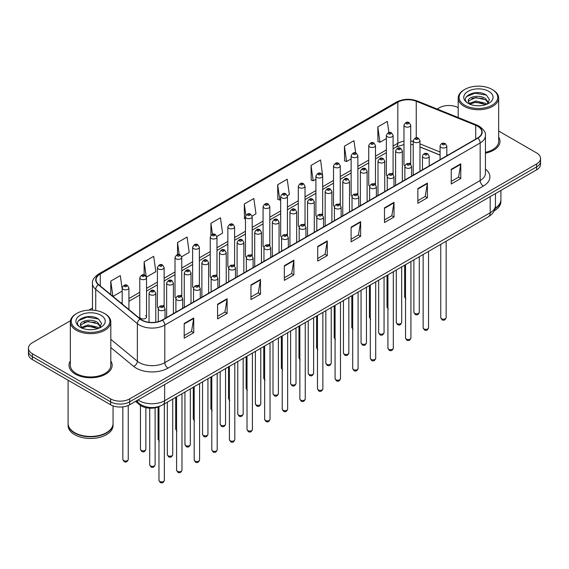 <?xml version="1.0" encoding="UTF-8"?>
<svg xmlns="http://www.w3.org/2000/svg" width="569" height="569" viewBox="0 0 569 569"><rect width="100%" height="100%" fill="white"/><g stroke="black" fill="none" stroke-linecap="round" stroke-linejoin="round"><path stroke-width="0.85" d="M392.112 173.289A3.371 1.949 0 0 1 393.094 174.576L393.101 135.386A3.371 1.949 180 0 1 391.017 137.186A3.371 1.949 180 0 1 387.34 136.759A3.371 1.949 180 0 1 386.358 135.386L386.358 174.662A3.371 1.949 0 0 0 387.304 176.02M375.49 184.747L375.49 145.55A3.371 1.949 180 0 1 373.406 147.35A3.371 1.949 180 0 1 369.729 146.93A3.371 1.949 180 0 1 368.74 145.55L368.74 184.833A3.371 1.949 0 0 0 369.694 186.184M356.884 193.624A3.371 1.949 0 0 1 357.873 194.911L357.873 155.721A3.371 1.949 180 0 1 355.796 157.521A3.371 1.949 180 0 1 352.119 157.101A3.371 1.949 180 0 1 351.13 155.721L351.13 195.003A3.371 1.949 0 0 0 352.083 196.355M339.273 203.794A3.371 1.949 0 0 1 340.262 205.082L340.262 165.892A3.371 1.949 180 0 1 338.178 167.691A3.371 1.949 180 0 1 334.508 167.265A3.371 1.949 180 0 1 333.519 165.892L333.519 205.167A3.371 1.949 0 0 0 334.465 206.526M321.663 213.958A3.371 1.949 0 0 1 322.644 215.253L322.651 176.056A3.371 1.949 180 0 1 320.567 177.855A3.371 1.949 180 0 1 316.897 177.436A3.371 1.949 180 0 1 315.909 176.056L315.909 215.338A3.371 1.949 0 0 0 316.855 216.689M305.041 225.424L305.041 186.227A3.371 1.949 180 0 1 302.957 188.026A3.371 1.949 180 0 1 299.28 187.599A3.371 1.949 180 0 1 298.298 186.227L298.298 225.502A3.371 1.949 0 0 0 299.244 226.86M286.442 234.293A3.371 1.949 0 0 1 287.423 235.587L287.43 196.397A3.371 1.949 180 0 1 285.346 198.19A3.371 1.949 180 0 1 281.669 197.77A3.371 1.949 180 0 1 280.681 196.397L280.681 235.673A3.371 1.949 0 0 0 281.634 237.024M269.813 245.758L269.813 206.561A3.371 1.949 180 0 1 267.736 208.361A3.371 1.949 180 0 1 264.059 207.941A3.371 1.949 180 0 1 263.07 206.561L263.07 245.844A3.371 1.949 0 0 0 264.023 247.195M251.214 254.635A3.371 1.949 0 0 1 252.202 255.922L252.202 216.732A3.371 1.949 180 0 1 250.118 218.532A3.371 1.949 180 0 1 246.448 218.105A3.371 1.949 180 0 1 245.459 216.732L245.459 256.007A3.371 1.949 0 0 0 246.405 257.366M234.592 266.093L234.592 226.896A3.371 1.949 180 0 1 232.508 228.695A3.371 1.949 180 0 1 228.838 228.276A3.371 1.949 180 0 1 227.849 226.896L227.849 266.178A3.371 1.949 0 0 0 228.795 267.53M215.992 274.969A3.371 1.949 0 0 1 216.974 276.257L216.981 237.067A3.371 1.949 180 0 1 214.897 238.866A3.371 1.949 180 0 1 211.22 238.447A3.371 1.949 180 0 1 210.238 237.067L210.238 276.342A3.371 1.949 0 0 0 211.184 277.7M198.382 285.14A3.371 1.949 0 0 1 199.363 286.427L199.363 247.238A3.371 1.949 180 0 1 197.287 249.037A3.371 1.949 180 0 1 193.609 248.61A3.371 1.949 180 0 1 192.621 247.238L192.621 286.513A3.371 1.949 0 0 0 193.574 287.871M180.764 295.304A3.371 1.949 0 0 1 181.753 296.598L181.753 257.401A3.371 1.949 180 0 1 179.676 259.201A3.371 1.949 180 0 1 175.999 258.781A3.371 1.949 180 0 1 175.01 257.401L175.01 296.684A3.371 1.949 0 0 0 175.963 298.035M163.154 305.475A3.371 1.949 0 0 1 164.142 306.762L164.142 267.572A3.371 1.949 180 0 1 162.058 269.372A3.371 1.949 180 0 1 158.388 268.945A3.371 1.949 180 0 1 157.4 267.572L157.4 306.847A3.371 1.949 0 0 0 158.346 308.206M146.532 317.018L146.532 277.743A3.371 1.949 180 0 1 144.448 279.535A3.371 1.949 180 0 1 140.778 279.116A3.371 1.949 180 0 1 139.789 277.743L139.789 317.018A3.371 1.949 0 0 0 140.778 318.398A3.371 1.949 0 0 0 144.448 318.818A3.371 1.949 0 0 0 146.532 317.018A3.371 1.949 0 0 0 145.543 315.639M409.723 163.118A3.371 1.949 0 0 1 410.704 164.405L410.711 125.216A3.371 1.949 180 0 1 408.627 127.015A3.371 1.949 180 0 1 404.957 126.595A3.371 1.949 180 0 1 403.969 125.216L403.969 164.498A3.371 1.949 0 0 0 404.915 165.849M440.079 155.131L419.965 146.994M375.483 184.747A3.371 1.949 0 0 0 374.502 183.453M305.034 225.416A3.371 1.949 0 0 0 304.052 224.129M269.813 245.751A3.371 1.949 0 0 0 268.824 244.464M234.584 266.093A3.371 1.949 0 0 0 233.603 264.798M160.017 406.131A13.485 7.788 180 0 1 139.775 404.9L135.514 401.387M70.343 360.952A21.579 12.461 0 0 0 68.998 365.291A21.579 12.461 0 0 0 75.314 374.096A21.579 12.461 0 0 0 98.835 376.799A21.579 12.461 0 0 0 112.157 365.291A21.579 12.461 0 0 0 110.806 360.952A21.579 12.461 0 0 1 112.157 365.291A21.579 12.461 0 0 1 98.835 376.799A21.579 12.461 0 0 1 75.314 374.096A21.579 12.461 0 0 1 68.998 365.291A21.579 12.461 0 0 1 70.343 360.952M477.626 126.226A14.389 8.307 180 0 1 481.843 132.1A14.389 8.307 180 0 1 477.626 137.975L162.265 320.048A14.389 8.307 180 0 1 140.308 318.939L98.672 284.607A14.389 8.307 180 0 1 96.069 279.841A14.389 8.307 180 0 1 100.286 273.974L397.823 102.192A14.389 8.307 180 0 1 416.245 101.261L475.705 125.294A14.389 8.307 180 0 1 477.626 126.226M477.882 126.076A14.744 8.514 0 0 0 475.912 125.123L416.451 101.09A14.744 8.514 0 0 0 397.567 102.043L100.03 273.824A14.744 8.514 0 0 0 98.38 284.728L140.01 319.053A14.744 8.514 0 0 0 162.521 320.191L477.882 138.118A14.744 8.514 0 0 0 477.882 126.076M70.456 320.738L32.397 342.716A13.485 7.788 0 0 0 28.45 348.221L28.45 354.096A13.485 7.788 0 0 0 32.397 359.601L110.606 404.751L110.606 401.814A13.485 7.788 0 0 0 129.682 401.814L536.603 166.881A13.485 7.788 0 0 0 540.55 161.376A13.485 7.788 0 0 1 536.603 166.881L129.682 401.814A13.485 7.788 0 0 1 110.606 401.814L32.397 356.663L110.606 401.814L110.606 398.876A13.485 7.788 0 0 0 129.682 398.876L536.603 163.943A13.485 7.788 0 0 0 540.55 158.438A13.485 7.788 0 0 0 536.603 152.933L498.657 131.026M28.45 351.158A13.485 7.788 0 0 0 32.397 356.663A13.485 7.788 0 0 1 28.45 351.158M184.2 323.498L184.2 338.178L193.737 332.673L193.737 317.993L184.2 323.498M184.2 335.575L191.547 331.336L193.702 318.476A3.599 2.077 -120 0 0 193.737 317.993M191.483 331.371L193.737 332.673M217.578 304.223L217.578 318.91L227.116 313.405L227.116 298.718L217.578 304.223M217.578 316.307L224.926 312.061L227.081 299.209A3.599 2.077 -120 0 0 227.116 298.718M224.862 312.097L227.116 313.405M250.957 284.955L250.957 299.635L260.495 294.13L260.495 279.45L250.957 284.955M250.957 297.032L258.305 292.793L260.46 279.934A3.599 2.077 -120 0 0 260.495 279.45M258.241 292.829L260.495 294.13M284.344 265.68L284.344 280.368L293.881 274.855L293.881 260.175L284.344 265.68M284.344 277.757L291.684 273.518L293.839 260.666A3.599 2.077 -120 0 0 293.881 260.175M291.62 273.554L293.881 274.855M451.238 169.32L451.238 184.007L460.776 178.502L460.776 163.815L451.238 169.32M451.238 181.397L458.586 177.158L460.741 164.306A3.599 2.077 -120 0 0 460.776 163.815M458.522 177.194L460.776 178.502M417.859 188.595L417.859 203.275L427.397 197.77L427.397 183.09L417.859 188.595M417.859 200.672L425.207 196.433L427.362 183.574A3.599 2.077 -120 0 0 427.397 183.09M425.143 196.469L427.397 197.77M384.48 207.863L384.48 222.55L394.018 217.045L394.018 202.358L384.48 207.863M384.48 219.947L391.828 215.701L393.983 202.849A3.599 2.077 -120 0 0 394.018 202.358M391.764 215.743L394.018 217.045M351.101 227.138L351.101 241.825L360.639 236.313L360.639 221.633L351.101 227.138M351.101 239.215L358.449 234.976L360.597 222.116A3.599 2.077 -120 0 0 360.639 221.633M358.385 235.011L360.639 236.313M317.722 246.413L317.722 261.093L327.26 255.588L327.26 240.9L317.722 246.413M317.722 258.49L325.07 254.251L327.218 241.391A3.599 2.077 -120 0 0 327.26 240.9M325.006 254.286L327.26 255.588M485.435 153.153A21.579 12.461 0 0 0 500.002 141.368A21.579 12.461 0 0 0 498.657 137.037A21.579 12.461 0 0 1 500.002 141.368A21.579 12.461 0 0 1 485.435 153.153M458.194 107.669A13.485 7.788 0 0 0 439.318 107.783L437.17 109.028M92.477 308.028L88.849 310.119M28.45 348.221A13.485 7.788 0 0 0 32.397 353.726L110.606 398.876M181.675 256.747L189.214 252.394L187.059 237.053L177.528 242.558L177.528 254.599M146.446 277.082L155.835 271.662L153.68 256.32L144.142 261.825L144.142 274.962M122.179 288.945L120.301 275.595L110.763 281.1L110.763 294.578M287.345 195.736L289.358 194.577L287.203 179.235L277.665 184.74L277.821 199.335M322.566 175.401L320.582 159.96L311.044 165.465L311.2 180.06M355.689 152.997L353.961 140.692L344.423 146.197L344.579 160.792M388.904 132.57L387.34 121.417L377.809 126.923L377.958 141.517M216.896 236.412L222.593 233.119L220.445 217.778L210.907 223.283L210.907 235.303M252.117 216.071L255.972 213.844L253.824 198.503L244.286 204.015L244.435 218.61M245.459 218.987L244.286 218.546M244.286 204.015L245.872 215.317M277.665 184.74L279.82 200.082L280.681 199.584M279.82 200.082L277.665 199.278M311.044 165.465L313.199 180.807L315.909 179.249M313.199 180.807L311.044 180.003M344.423 146.197L346.578 161.539L351.13 158.907M346.578 161.539L344.423 160.735M377.809 126.923L379.957 142.264L386.358 138.573M379.957 142.264L377.809 141.461M210.907 223.283L212.457 234.336M177.528 242.558L179.214 254.592M144.142 261.825L146.197 276.456M112.982 296.406L122.179 291.093M110.763 281.1L112.904 296.342M110.606 404.751A13.485 7.788 0 0 0 129.682 404.751L536.603 169.818A13.485 7.788 0 0 0 540.55 164.313L540.55 158.438M464.752 105.208A19.332 11.16 0 0 0 492.093 105.208A19.332 11.16 0 0 0 492.093 89.425L492.726 89.795A20.228 11.679 0 0 1 498.657 98.053A20.228 11.679 0 0 1 486.168 108.843A20.228 11.679 0 0 1 464.119 106.311A20.228 11.679 0 0 1 458.194 98.053A20.228 11.679 0 0 1 464.119 89.795L464.752 89.425A19.332 11.16 0 0 0 464.752 105.208M485.435 152.321A20.228 11.679 0 0 0 498.657 141.368L498.657 98.053M495.115 208.247A22.483 12.98 0 0 0 500.905 199.555L500.905 190.43M495.002 208.681A22.483 12.98 0 0 0 500.905 199.918A22.483 12.98 0 0 0 500.898 199.733M494.176 210.829A22.483 12.98 0 0 0 500.905 201.568L500.905 199.918M475.969 105.663L479.397 105.763M469.247 103.508L475.791 101.012L485.606 103.309L486.801 104.262M469.852 104.141L475.791 102.178L485.826 104.625M468.259 101.047L469.937 104.219M468.28 101.36C467.185 96.837 479.589 94.148 485.606 98.65L488.529 102.683M468.323 101.645L468.607 100.891L475.791 97.519L485.606 99.817L488.302 102.982M487.142 104.12L489.44 99.611L486.538 95.236C476.253 87.839 457.974 97.584 468.529 103.558L469.048 103.878M488.785 91.332A14.659 8.464 0 0 0 468.059 91.332A14.659 8.464 0 0 0 468.059 103.302A14.659 8.464 0 0 0 488.785 103.302A14.659 8.464 0 0 0 488.785 91.332M470.165 104.518L468.301 101.531M492.726 89.795L492.093 89.425A19.332 11.16 0 0 0 464.752 89.425M466.381 96.702L474.994 93.174L486.339 95.101M471.765 98.423L474.994 97.832L483.095 98.529M471.765 103.081L474.994 102.498L483.095 103.188M76.907 329.131A19.332 11.16 0 0 0 104.248 329.131A19.332 11.16 0 0 0 104.248 313.348L104.881 313.711A20.228 11.679 0 0 1 110.806 321.976A20.228 11.679 0 0 1 98.316 332.765A20.228 11.679 0 0 1 76.274 330.233A20.228 11.679 0 0 1 70.343 321.976A20.228 11.679 0 0 1 76.274 313.711L76.907 313.348A19.332 11.16 0 0 0 76.907 329.131M70.343 321.976L70.343 365.291A20.228 11.679 0 0 0 76.274 373.549A20.228 11.679 0 0 0 98.316 376.081A20.228 11.679 0 0 0 110.806 365.291L110.806 321.976M106.396 432.696A22.255 12.845 0 0 1 106.311 432.739A22.255 12.845 0 0 1 74.838 432.739L74.681 432.653A22.483 12.98 0 0 0 106.474 432.653A22.483 12.98 0 0 0 113.053 423.471L113.053 405.868M68.102 423.656A22.483 12.98 0 0 0 68.095 423.841A22.483 12.98 0 0 0 74.681 433.016A22.483 12.98 0 0 0 99.177 435.833A22.483 12.98 0 0 0 113.053 423.841A22.483 12.98 0 0 0 113.053 423.656M68.095 423.841L68.095 425.491A22.483 12.98 0 0 0 74.681 434.666A22.483 12.98 0 0 0 99.177 437.483A22.483 12.98 0 0 0 113.053 425.491L113.053 423.841M88.124 329.586L91.545 329.686M81.403 327.431L87.946 324.935L97.761 327.232L98.956 328.185M82 328.057L87.946 326.101L97.982 328.548M80.414 324.97L82.092 328.142M80.435 325.283C79.34 320.76 91.744 318.071 97.761 322.566L100.685 326.599M80.478 325.568L80.762 324.814L87.946 321.435L97.761 323.733L100.45 326.905M99.298 328.043L101.595 323.533L98.693 319.152C88.408 311.762 70.129 321.506 80.684 327.474L81.203 327.801M100.941 315.254A14.659 8.464 0 0 0 80.215 315.254A14.659 8.464 0 0 0 80.215 327.225A14.659 8.464 0 0 0 100.941 327.225A14.659 8.464 0 0 0 100.941 315.254M82.32 328.441L80.457 325.454M68.095 380.213L68.095 423.471A22.483 12.98 0 0 0 74.681 432.653L74.838 432.739M104.881 313.711L104.248 313.348A19.332 11.16 0 0 0 76.907 313.348M78.536 320.624L87.149 317.089L98.494 319.024M83.913 322.339L87.149 321.755L95.243 322.452M83.913 327.004L87.149 326.414L95.243 327.111M139.775 403.997L139.775 404.9M485.435 169.1A22.483 12.98 180 0 1 483.351 186.063L167.99 368.136A4.495 2.596 60 0 1 164.811 362.631L480.172 180.558A17.98 10.384 0 0 0 485.435 173.211L485.435 135.621A17.98 10.384 180 0 1 480.172 142.968A4.495 2.596 -120 0 0 477.882 138.118M167.99 368.136A22.483 12.98 180 0 1 136.197 368.136A22.483 12.98 180 0 1 133.679 366.4L110.806 347.545M140.01 319.053A4.495 3.009 129.5 0 0 137.364 323.654L137.364 361.244A17.98 10.384 0 0 0 139.377 362.631A17.98 10.384 0 0 0 164.811 362.631L164.811 325.041A17.98 10.384 180 0 1 137.364 323.654L95.727 289.322A17.98 10.384 180 0 1 92.477 283.369L92.477 310.133M485.435 135.621C486.04 132.812 483.97 129.682 479.24 126.226L476.879 125.073A4.495 2.105 112 0 0 475.912 125.123M476.879 125.073L417.418 101.04C409.972 98.401 402.902 98.786 396.209 102.185A4.495 2.596 60 0 1 397.567 102.043M100.03 273.824A4.495 2.596 -120 0 0 98.672 273.966C94.006 277.323 91.936 280.453 92.477 283.369M98.38 284.728A4.495 3.009 129.5 0 0 95.727 289.322L95.727 310.482M417.418 101.04A4.495 2.105 112 0 0 416.451 101.09M162.521 320.191A4.495 2.596 60 0 1 164.811 325.041L480.172 142.968L480.172 180.558A4.495 2.596 60 0 0 483.351 186.063M129.682 398.876L129.682 404.751M536.603 163.943L536.603 169.818M32.397 353.726L32.397 359.601M110.806 339.352L137.364 361.244A4.495 3.009 -50.5 0 1 133.679 366.4M100.286 273.974L100.286 285.937M475.705 125.294L475.705 139.085M416.245 101.261L416.245 137.84M447.867 155.152L446.821 154.732M440.079 152.008L419.965 143.872M413.215 141.439A14.389 8.307 0 0 0 410.711 141.02M403.969 141.204A14.389 8.307 0 0 0 397.823 143.303L393.101 146.027M397.823 102.192L397.823 143.303A8.094 4.673 60 0 1 396.145 147.008L393.101 148.765M386.358 149.924L375.49 156.198M368.74 160.088L357.873 166.368M351.13 170.259L340.262 176.532M333.519 180.43L322.651 186.703M315.909 190.594L305.041 196.874M298.298 200.765L287.43 207.038M280.681 210.935L269.813 217.209M263.07 221.099L252.202 227.372M245.459 231.27L234.592 237.543M227.849 241.434L216.981 247.714M210.238 251.605L199.363 257.878M192.621 261.776L181.753 268.049M175.01 271.939L164.142 278.22M157.4 282.11L146.532 288.383M139.789 292.281L128.921 298.554M122.179 302.445L121.076 303.078M317.722 246.875L327.218 241.391M351.101 227.6L360.597 222.116M384.48 208.332L393.983 202.849M417.859 189.057L427.362 183.574M451.238 169.79L460.741 164.306M284.344 266.15L293.839 260.666M250.957 285.418L260.46 279.934M217.578 304.692L227.081 299.209M184.2 323.96L193.702 318.476M138.011 399.943A17.98 10.384 0 0 0 139.22 400.711A17.98 10.384 0 0 0 164.647 400.711L490.186 212.77A17.98 10.384 0 0 0 495.45 205.423C495.585 209.89 493.209 213.709 488.323 216.881L162.784 404.829A8.99 5.192 60 0 0 164.647 400.711L164.647 384.559M490.186 196.618L490.186 212.77A8.99 5.192 60 0 1 488.323 216.881M137.278 400.363A8.99 6.017 129.5 0 0 138.85 403.286L136.119 401.038M446.153 317.644C445.264 320.07 443.884 320.781 442.013 319.778L440.755 317.644A2.696 1.558 0 0 0 441.544 318.747A2.696 1.558 0 0 0 444.489 319.081A2.696 1.558 0 0 0 446.153 317.644L446.153 241.235M441.067 147.442A3.371 1.949 180 0 1 440.079 146.069C440.939 143.303 442.703 142.499 445.371 143.658L446.821 146.069A3.371 1.949 180 0 1 444.745 147.869A3.371 1.949 180 0 1 441.067 147.442M444.247 143.772A1.124 0.647 0 0 0 442.661 143.772A1.124 0.647 0 0 0 442.661 144.69A1.124 0.647 0 0 0 444.247 144.69A1.124 0.647 0 0 0 444.247 143.772M414.68 313.405A2.696 1.558 0 0 0 417.625 313.739A2.696 1.558 0 0 0 419.289 312.303C418.4 314.728 417.02 315.439 415.15 314.437L413.891 312.303A2.696 1.558 0 0 0 414.68 313.405M419.965 171.269L419.965 140.728A3.371 1.949 180 0 1 417.881 142.527A3.371 1.949 180 0 1 414.204 142.101A3.371 1.949 180 0 1 413.215 140.728L413.215 175.16M415.797 139.348A1.124 0.647 0 0 0 417.383 139.348A1.124 0.647 0 0 0 417.383 138.431A1.124 0.647 0 0 0 415.797 138.431A1.124 0.647 0 0 0 415.797 139.348M405.896 298.924L404.644 296.79A2.696 1.558 0 0 0 405.434 297.893A2.696 1.558 0 0 0 405.533 297.95M406.543 123.843A1.124 0.647 0 0 0 408.137 123.843A1.124 0.647 0 0 0 408.137 122.925A1.124 0.647 0 0 0 406.543 122.925A1.124 0.647 0 0 0 406.543 123.843M428.535 327.815C427.653 330.24 426.273 330.952 424.396 329.942L423.144 327.815A2.696 1.558 0 0 0 423.933 328.91A2.696 1.558 0 0 0 426.871 329.252A2.696 1.558 0 0 0 428.535 327.815L428.535 251.398M423.457 157.613A3.371 1.949 180 0 1 422.468 156.233C423.329 153.466 425.093 152.67 427.76 153.829L429.211 156.233A3.371 1.949 180 0 1 427.134 158.033A3.371 1.949 180 0 1 423.457 157.613M426.636 153.943A1.124 0.647 0 0 0 425.043 153.943A1.124 0.647 0 0 0 425.043 154.86A1.124 0.647 0 0 0 426.636 154.86A1.124 0.647 0 0 0 426.636 153.943M410.925 337.979C410.036 340.404 408.656 341.116 406.785 340.113L405.533 337.979A2.696 1.558 0 0 0 406.323 339.081A2.696 1.558 0 0 0 409.26 339.423A2.696 1.558 0 0 0 410.925 337.979L410.925 261.569M405.846 167.777A3.371 1.949 180 0 1 404.858 166.404C405.718 163.637 407.482 162.834 410.149 164L411.6 166.404A3.371 1.949 180 0 1 409.516 168.204A3.371 1.949 180 0 1 405.846 167.777M409.026 164.107A1.124 0.647 0 0 0 407.432 164.107A1.124 0.647 0 0 0 407.432 165.024A1.124 0.647 0 0 0 409.026 165.024A1.124 0.647 0 0 0 409.026 164.107M393.314 348.15C392.425 350.575 391.045 351.286 389.175 350.276L387.923 348.15A2.696 1.558 0 0 0 388.712 349.252A2.696 1.558 0 0 0 391.65 349.586A2.696 1.558 0 0 0 393.314 348.15L393.314 271.733M388.236 177.948A3.371 1.949 180 0 1 387.247 176.575C388.108 173.808 389.872 173.004 392.539 174.164L393.99 176.575A3.371 1.949 180 0 1 391.906 178.367A3.371 1.949 180 0 1 388.236 177.948M391.415 174.278A1.124 0.647 0 0 0 389.822 174.278A1.124 0.647 0 0 0 389.822 175.195A1.124 0.647 0 0 0 391.415 175.195A1.124 0.647 0 0 0 391.415 174.278M375.704 358.314C374.815 360.746 373.435 361.45 371.564 360.447L370.305 358.314A2.696 1.558 0 0 0 371.095 359.416A2.696 1.558 0 0 0 374.039 359.757A2.696 1.558 0 0 0 375.704 358.314L375.704 281.904M370.618 188.119A3.371 1.949 180 0 1 369.637 186.739C370.497 183.972 372.261 183.168 374.921 184.335L376.379 186.739A3.371 1.949 180 0 1 374.295 188.538A3.371 1.949 180 0 1 370.618 188.119M373.797 184.448A1.124 0.647 0 0 0 372.211 184.448A1.124 0.647 0 0 0 372.211 185.366A1.124 0.647 0 0 0 373.797 185.366A1.124 0.647 0 0 0 373.797 184.448M397.07 323.576A2.696 1.558 0 0 0 400.007 323.91A2.696 1.558 0 0 0 401.678 322.474C400.789 324.899 399.41 325.61 397.539 324.6L396.28 322.474A2.696 1.558 0 0 0 397.07 323.576M402.347 181.433L402.347 150.892A3.371 1.949 180 0 1 400.27 152.691A3.371 1.949 180 0 1 396.593 152.272A3.371 1.949 180 0 1 395.604 150.892L395.604 185.33M398.186 149.519A1.124 0.647 0 0 0 399.772 149.519A1.124 0.647 0 0 0 399.772 148.601A1.124 0.647 0 0 0 398.186 148.601A1.124 0.647 0 0 0 398.186 149.519M379.459 333.74A2.696 1.558 0 0 0 382.396 334.081A2.696 1.558 0 0 0 384.061 332.637C383.172 335.063 381.799 335.774 379.921 334.771L378.67 332.637A2.696 1.558 0 0 0 379.459 333.74M384.736 191.604L384.736 161.063A3.371 1.949 180 0 1 382.66 162.862A3.371 1.949 180 0 1 378.982 162.442A3.371 1.949 180 0 1 377.994 161.063L377.994 195.494M380.569 159.683A1.124 0.647 0 0 0 382.162 159.683A1.124 0.647 0 0 0 382.162 158.765A1.124 0.647 0 0 0 380.569 158.765A1.124 0.647 0 0 0 380.569 159.683M361.848 343.911A2.696 1.558 0 0 0 364.786 344.245A2.696 1.558 0 0 0 366.45 342.808C365.561 345.234 364.181 345.945 362.311 344.935L361.059 342.808A2.696 1.558 0 0 0 361.848 343.911M367.126 201.767L367.126 171.233A3.371 1.949 180 0 1 365.042 173.026A3.371 1.949 180 0 1 361.372 172.606A3.371 1.949 180 0 1 360.383 171.233L360.383 205.665M362.958 169.854A1.124 0.647 0 0 0 364.551 169.854A1.124 0.647 0 0 0 364.551 168.936A1.124 0.647 0 0 0 362.958 168.936A1.124 0.647 0 0 0 362.958 169.854M358.093 368.484C357.204 370.91 355.824 371.621 353.954 370.618L352.695 368.484A2.696 1.558 0 0 0 353.484 369.587A2.696 1.558 0 0 0 356.429 369.921A2.696 1.558 0 0 0 358.093 368.484L358.093 292.075M353.008 198.282A3.371 1.949 180 0 1 352.019 196.91C352.88 194.143 354.643 193.339 357.311 194.506L358.762 196.91A3.371 1.949 180 0 1 356.685 198.709A3.371 1.949 180 0 1 353.008 198.282M356.187 194.612A1.124 0.647 0 0 0 354.601 194.612A1.124 0.647 0 0 0 354.601 195.53A1.124 0.647 0 0 0 356.187 195.53A1.124 0.647 0 0 0 356.187 194.612M340.475 378.655C339.593 381.081 338.214 381.792 336.336 380.782L335.084 378.655A2.696 1.558 0 0 0 335.874 379.758A2.696 1.558 0 0 0 338.811 380.092A2.696 1.558 0 0 0 340.475 378.655L340.475 302.239M335.397 208.453A3.371 1.949 180 0 1 334.408 207.073C335.269 204.307 337.033 203.51 339.7 204.669L341.151 207.073A3.371 1.949 180 0 1 339.074 208.873A3.371 1.949 180 0 1 335.397 208.453M338.576 204.783A1.124 0.647 0 0 0 336.983 204.783A1.124 0.647 0 0 0 336.983 205.701A1.124 0.647 0 0 0 338.576 205.701A1.124 0.647 0 0 0 338.576 204.783M322.865 388.819C321.976 391.244 320.596 391.956 318.725 390.953L317.474 388.819A2.696 1.558 0 0 0 318.263 389.921A2.696 1.558 0 0 0 321.201 390.263A2.696 1.558 0 0 0 322.865 388.819L322.865 312.409M317.787 218.624A3.371 1.949 180 0 1 316.798 217.244C317.658 214.477 319.422 213.674 322.09 214.84L323.541 217.244A3.371 1.949 180 0 1 321.457 219.044A3.371 1.949 180 0 1 317.787 218.624M320.966 214.947A1.124 0.647 0 0 0 319.373 214.947A1.124 0.647 0 0 0 319.373 215.871A1.124 0.647 0 0 0 320.966 215.871A1.124 0.647 0 0 0 320.966 214.947M344.238 354.074A2.696 1.558 0 0 0 347.175 354.416A2.696 1.558 0 0 0 348.84 352.979C347.951 355.405 346.571 356.116 344.7 355.106L343.441 352.979A2.696 1.558 0 0 0 344.238 354.074M349.515 211.938L349.515 181.397A3.371 1.949 180 0 1 347.431 183.197A3.371 1.949 180 0 1 343.754 182.777A3.371 1.949 180 0 1 342.773 181.397L342.773 215.836M345.347 180.024A1.124 0.647 0 0 0 346.934 180.024A1.124 0.647 0 0 0 346.934 179.107A1.124 0.647 0 0 0 345.347 179.107A1.124 0.647 0 0 0 345.347 180.024M326.62 364.245A2.696 1.558 0 0 0 329.565 364.58A2.696 1.558 0 0 0 331.229 363.143C330.34 365.568 328.96 366.28 327.09 365.277L325.831 363.143A2.696 1.558 0 0 0 326.62 364.245M331.905 222.109L331.905 191.568A3.371 1.949 180 0 1 329.821 193.368A3.371 1.949 180 0 1 326.144 192.941A3.371 1.949 180 0 1 325.155 191.568L325.155 226M327.737 190.188A1.124 0.647 0 0 0 329.323 190.188A1.124 0.647 0 0 0 329.323 189.271A1.124 0.647 0 0 0 327.737 189.271A1.124 0.647 0 0 0 327.737 190.188M309.01 374.416A2.696 1.558 0 0 0 311.947 374.751A2.696 1.558 0 0 0 313.619 373.314C312.73 375.739 311.35 376.45 309.479 375.44L308.22 373.314A2.696 1.558 0 0 0 309.01 374.416M314.287 232.273L314.287 201.732A3.371 1.949 180 0 1 312.21 203.531A3.371 1.949 180 0 1 308.533 203.112A3.371 1.949 180 0 1 307.545 201.732L307.545 236.171M310.126 200.359A1.124 0.647 0 0 0 311.712 200.359A1.124 0.647 0 0 0 311.712 199.442A1.124 0.647 0 0 0 310.126 199.442A1.124 0.647 0 0 0 310.126 200.359M305.254 398.99C304.365 401.415 302.985 402.127 301.115 401.124L299.863 398.99A2.696 1.558 0 0 0 300.652 400.092A2.696 1.558 0 0 0 303.59 400.427A2.696 1.558 0 0 0 305.254 398.99L305.254 322.58M300.176 228.788A3.371 1.949 180 0 1 299.187 227.415C300.048 224.648 301.812 223.845 304.479 225.004L305.93 227.415A3.371 1.949 180 0 1 303.846 229.215A3.371 1.949 180 0 1 300.176 228.788M303.355 225.118A1.124 0.647 0 0 0 301.762 225.118A1.124 0.647 0 0 0 301.762 226.035A1.124 0.647 0 0 0 303.355 226.035A1.124 0.647 0 0 0 303.355 225.118M287.644 409.161C286.755 411.586 285.375 412.297 283.504 411.287L282.245 409.161A2.696 1.558 0 0 0 283.035 410.256A2.696 1.558 0 0 0 285.979 410.598A2.696 1.558 0 0 0 287.644 409.161L287.644 332.744M282.558 238.959A3.371 1.949 180 0 1 281.57 237.579C282.437 234.812 284.201 234.015 286.861 235.175L288.319 237.579A3.371 1.949 180 0 1 286.235 239.378A3.371 1.949 180 0 1 282.558 238.959M285.738 235.289A1.124 0.647 0 0 0 284.151 235.289A1.124 0.647 0 0 0 284.151 236.206A1.124 0.647 0 0 0 285.738 236.206A1.124 0.647 0 0 0 285.738 235.289M270.033 419.325C269.144 421.75 267.764 422.461 265.894 421.458L264.635 419.325A2.696 1.558 0 0 0 265.424 420.427A2.696 1.558 0 0 0 268.369 420.768A2.696 1.558 0 0 0 270.033 419.325L270.033 342.915M264.948 249.122A3.371 1.949 180 0 1 263.959 247.75C264.82 244.983 266.584 244.179 269.251 245.346L270.702 247.75A3.371 1.949 180 0 1 268.625 249.549A3.371 1.949 180 0 1 264.948 249.122M268.127 245.452A1.124 0.647 0 0 0 266.541 245.452A1.124 0.647 0 0 0 266.541 246.37A1.124 0.647 0 0 0 268.127 246.37A1.124 0.647 0 0 0 268.127 245.452M252.416 429.495C251.534 431.921 250.154 432.632 248.276 431.622L247.024 429.495A2.696 1.558 0 0 0 247.814 430.598A2.696 1.558 0 0 0 250.751 430.932A2.696 1.558 0 0 0 252.416 429.495L252.416 353.079M247.337 259.293A3.371 1.949 180 0 1 246.349 257.921C247.209 255.154 248.973 254.35 251.64 255.509L253.091 257.921A3.371 1.949 180 0 1 251.014 259.713A3.371 1.949 180 0 1 247.337 259.293M250.516 255.623A1.124 0.647 0 0 0 248.923 255.623A1.124 0.647 0 0 0 248.923 256.541A1.124 0.647 0 0 0 250.516 256.541A1.124 0.647 0 0 0 250.516 255.623M234.805 439.659C233.916 442.092 232.536 442.796 230.665 441.793L229.414 439.659A2.696 1.558 0 0 0 230.203 440.762A2.696 1.558 0 0 0 233.141 441.103A2.696 1.558 0 0 0 234.805 439.659L234.805 363.25M229.727 269.464A3.371 1.949 180 0 1 228.738 268.084C229.599 265.318 231.363 264.514 234.03 265.68L235.481 268.084A3.371 1.949 180 0 1 233.397 269.884A3.371 1.949 180 0 1 229.727 269.464M232.906 265.794A1.124 0.647 0 0 0 231.313 265.794A1.124 0.647 0 0 0 231.313 266.712A1.124 0.647 0 0 0 232.906 266.712A1.124 0.647 0 0 0 232.906 265.794M291.399 384.58A2.696 1.558 0 0 0 294.337 384.921A2.696 1.558 0 0 0 296.001 383.478C295.112 385.91 293.732 386.614 291.861 385.611L290.61 383.478A2.696 1.558 0 0 0 291.399 384.58M296.677 242.444L296.677 211.903A3.371 1.949 180 0 1 294.6 213.702A3.371 1.949 180 0 1 290.923 213.283A3.371 1.949 180 0 1 289.934 211.903L289.934 246.334M292.509 210.53A1.124 0.647 0 0 0 294.102 210.53A1.124 0.647 0 0 0 294.102 209.612A1.124 0.647 0 0 0 292.509 209.612A1.124 0.647 0 0 0 292.509 210.53M273.789 394.751A2.696 1.558 0 0 0 276.726 395.085A2.696 1.558 0 0 0 278.39 393.648C277.501 396.074 276.121 396.785 274.251 395.782L272.999 393.648A2.696 1.558 0 0 0 273.789 394.751M279.066 252.615L279.066 222.074A3.371 1.949 180 0 1 276.982 223.873A3.371 1.949 180 0 1 273.312 223.446A3.371 1.949 180 0 1 272.323 222.074L272.323 256.505M274.898 220.694A1.124 0.647 0 0 0 276.491 220.694A1.124 0.647 0 0 0 276.491 219.776A1.124 0.647 0 0 0 274.898 219.776A1.124 0.647 0 0 0 274.898 220.694M256.178 404.922A2.696 1.558 0 0 0 259.115 405.256A2.696 1.558 0 0 0 260.78 403.819C259.891 406.245 258.511 406.956 256.64 405.946L255.381 403.819A2.696 1.558 0 0 0 256.178 404.922M261.456 262.778L261.456 232.237A3.371 1.949 180 0 1 259.372 234.037A3.371 1.949 180 0 1 255.694 233.617A3.371 1.949 180 0 1 254.713 232.237L254.713 266.676M257.288 230.865A1.124 0.647 0 0 0 258.874 230.865A1.124 0.647 0 0 0 258.874 229.947A1.124 0.647 0 0 0 257.288 229.947A1.124 0.647 0 0 0 257.288 230.865M238.56 415.086A2.696 1.558 0 0 0 241.505 415.427A2.696 1.558 0 0 0 243.169 413.983C242.28 416.408 240.9 417.12 239.03 416.117L237.771 413.983A2.696 1.558 0 0 0 238.56 415.086M243.845 272.949L243.845 242.408A3.371 1.949 180 0 1 241.761 244.208A3.371 1.949 180 0 1 238.084 243.788A3.371 1.949 180 0 1 237.095 242.408L237.095 276.84M239.677 241.028A1.124 0.647 0 0 0 241.263 241.028A1.124 0.647 0 0 0 241.263 240.111A1.124 0.647 0 0 0 239.677 240.111A1.124 0.647 0 0 0 239.677 241.028M220.95 425.256A2.696 1.558 0 0 0 223.887 425.591A2.696 1.558 0 0 0 225.559 424.154C224.67 426.579 223.29 427.291 221.419 426.281L220.16 424.154A2.696 1.558 0 0 0 220.95 425.256M226.227 283.113L226.227 252.579A3.371 1.949 180 0 1 224.15 254.371A3.371 1.949 180 0 1 220.473 253.952A3.371 1.949 180 0 1 219.485 252.579L219.485 287.011M222.066 251.199A1.124 0.647 0 0 0 223.653 251.199A1.124 0.647 0 0 0 223.653 250.282A1.124 0.647 0 0 0 222.066 250.282A1.124 0.647 0 0 0 222.066 251.199M217.194 449.83C216.305 452.255 214.926 452.967 213.055 451.964L211.796 449.83A2.696 1.558 0 0 0 212.593 450.933A2.696 1.558 0 0 0 215.53 451.267A2.696 1.558 0 0 0 217.194 449.83L217.194 373.42M212.116 279.628A3.371 1.949 180 0 1 211.127 278.255C211.988 275.488 213.752 274.685 216.419 275.851L217.87 278.255A3.371 1.949 180 0 1 215.786 280.055A3.371 1.949 180 0 1 212.116 279.628M215.295 275.958A1.124 0.647 0 0 0 213.702 275.958A1.124 0.647 0 0 0 213.702 276.875A1.124 0.647 0 0 0 215.295 276.875A1.124 0.647 0 0 0 215.295 275.958M199.584 460.001C198.695 462.426 197.315 463.138 195.444 462.128L194.185 460.001A2.696 1.558 0 0 0 194.975 461.103A2.696 1.558 0 0 0 197.92 461.438A2.696 1.558 0 0 0 199.584 460.001L199.584 383.584M194.498 289.799A3.371 1.949 180 0 1 193.51 288.419C194.378 285.652 196.141 284.856 198.801 286.015L200.26 288.419A3.371 1.949 180 0 1 198.176 290.218A3.371 1.949 180 0 1 194.498 289.799M197.678 286.129A1.124 0.647 0 0 0 196.092 286.129A1.124 0.647 0 0 0 196.092 287.046A1.124 0.647 0 0 0 197.678 287.046A1.124 0.647 0 0 0 197.678 286.129M181.973 470.165C181.084 472.59 179.704 473.301 177.834 472.298L176.575 470.165A2.696 1.558 0 0 0 177.364 471.267A2.696 1.558 0 0 0 180.302 471.609A2.696 1.558 0 0 0 181.973 470.165L181.973 393.755M176.888 299.97A3.371 1.949 180 0 1 175.899 298.59C176.76 295.823 178.524 295.019 181.191 296.186L182.642 298.59A3.371 1.949 180 0 1 180.565 300.389A3.371 1.949 180 0 1 176.888 299.97M180.067 296.293A1.124 0.647 0 0 0 178.481 296.293A1.124 0.647 0 0 0 178.481 297.21A1.124 0.647 0 0 0 180.067 297.21A1.124 0.647 0 0 0 180.067 296.293M164.356 480.336C163.474 482.761 162.094 483.472 160.216 482.462L158.964 480.336A2.696 1.558 0 0 0 159.754 481.438A2.696 1.558 0 0 0 162.691 481.772A2.696 1.558 0 0 0 164.356 480.336L164.356 403.926M159.277 310.133A3.371 1.949 180 0 1 158.289 308.761C159.149 305.994 160.913 305.19 163.58 306.35L165.031 308.761A3.371 1.949 180 0 1 162.954 310.56A3.371 1.949 180 0 1 159.277 310.133M162.457 306.463A1.124 0.647 0 0 0 160.863 306.463A1.124 0.647 0 0 0 160.863 307.381A1.124 0.647 0 0 0 162.457 307.381A1.124 0.647 0 0 0 162.457 306.463M203.339 435.42A2.696 1.558 0 0 0 206.277 435.762A2.696 1.558 0 0 0 207.941 434.325C207.052 436.75 205.672 437.454 203.802 436.451L202.55 434.325A2.696 1.558 0 0 0 203.339 435.42M208.617 293.284L208.617 262.743A3.371 1.949 180 0 1 206.54 264.542A3.371 1.949 180 0 1 202.863 264.123A3.371 1.949 180 0 1 201.874 262.743L201.874 297.174M204.449 261.37A1.124 0.647 0 0 0 206.042 261.37A1.124 0.647 0 0 0 206.042 260.453A1.124 0.647 0 0 0 204.449 260.453A1.124 0.647 0 0 0 204.449 261.37M185.729 445.591A2.696 1.558 0 0 0 188.666 445.925A2.696 1.558 0 0 0 190.331 444.489C189.441 446.914 188.062 447.625 186.191 446.622L184.939 444.489A2.696 1.558 0 0 0 185.729 445.591M191.006 303.455L191.006 272.914A3.371 1.949 180 0 1 188.922 274.713A3.371 1.949 180 0 1 185.252 274.286A3.371 1.949 180 0 1 184.264 272.914L184.264 307.345M186.838 271.534A1.124 0.647 0 0 0 188.431 271.534A1.124 0.647 0 0 0 188.431 270.616A1.124 0.647 0 0 0 186.838 270.616A1.124 0.647 0 0 0 186.838 271.534M168.111 455.762A2.696 1.558 0 0 0 171.056 456.096A2.696 1.558 0 0 0 172.72 454.659C171.831 457.085 170.451 457.796 168.58 456.786L167.322 454.659A2.696 1.558 0 0 0 168.111 455.762M173.396 313.619L173.396 283.078A3.371 1.949 180 0 1 171.312 284.877A3.371 1.949 180 0 1 167.635 284.457A3.371 1.949 180 0 1 166.653 283.078L166.653 317.516M169.228 281.705A1.124 0.647 0 0 0 170.814 281.705A1.124 0.647 0 0 0 170.814 280.787A1.124 0.647 0 0 0 169.228 280.787A1.124 0.647 0 0 0 169.228 281.705M150.501 465.926A2.696 1.558 0 0 0 153.445 466.267A2.696 1.558 0 0 0 155.109 464.823C154.22 467.256 152.841 467.96 150.97 466.957L149.711 464.823A2.696 1.558 0 0 0 150.501 465.926M155.785 322.203L155.785 293.248A3.371 1.949 180 0 1 153.701 295.048A3.371 1.949 180 0 1 150.024 294.628A3.371 1.949 180 0 1 149.035 293.248L149.035 322.289M151.617 291.876A1.124 0.647 0 0 0 153.203 291.876A1.124 0.647 0 0 0 153.203 290.958A1.124 0.647 0 0 0 151.617 290.958A1.124 0.647 0 0 0 151.617 291.876M388.286 309.095L387.027 306.961A2.696 1.558 0 0 0 387.816 308.064A2.696 1.558 0 0 0 387.923 308.121M388.933 134.007A1.124 0.647 0 0 0 390.519 134.007A1.124 0.647 0 0 0 390.519 133.089A1.124 0.647 0 0 0 388.933 133.089A1.124 0.647 0 0 0 388.933 134.007M370.675 319.259L369.416 317.132A2.696 1.558 0 0 0 370.206 318.235A2.696 1.558 0 0 0 370.305 318.284M371.322 144.177A1.124 0.647 0 0 0 372.908 144.177A1.124 0.647 0 0 0 372.908 143.26A1.124 0.647 0 0 0 371.322 143.26A1.124 0.647 0 0 0 371.322 144.177M353.065 329.43L351.806 327.296A2.696 1.558 0 0 0 352.595 328.398A2.696 1.558 0 0 0 352.695 328.455M353.705 154.348A1.124 0.647 0 0 0 355.298 154.348A1.124 0.647 0 0 0 355.298 153.424A1.124 0.647 0 0 0 353.705 153.424A1.124 0.647 0 0 0 353.705 154.348M335.447 339.601L334.195 337.467A2.696 1.558 0 0 0 334.985 338.569A2.696 1.558 0 0 0 335.084 338.626M336.094 164.512A1.124 0.647 0 0 0 337.687 164.512A1.124 0.647 0 0 0 337.687 163.595A1.124 0.647 0 0 0 336.094 163.595A1.124 0.647 0 0 0 336.094 164.512M317.836 349.764L316.584 347.638A2.696 1.558 0 0 0 317.374 348.733A2.696 1.558 0 0 0 317.474 348.79M318.484 174.683A1.124 0.647 0 0 0 320.077 174.683A1.124 0.647 0 0 0 320.077 173.765A1.124 0.647 0 0 0 318.484 173.765A1.124 0.647 0 0 0 318.484 174.683M300.226 359.935L298.967 357.801A2.696 1.558 0 0 0 299.756 358.904A2.696 1.558 0 0 0 299.863 358.961M300.873 184.847A1.124 0.647 0 0 0 302.459 184.847A1.124 0.647 0 0 0 302.459 183.929A1.124 0.647 0 0 0 300.873 183.929A1.124 0.647 0 0 0 300.873 184.847M282.615 370.099L281.356 367.972A2.696 1.558 0 0 0 282.146 369.075A2.696 1.558 0 0 0 282.245 369.125M283.262 195.018A1.124 0.647 0 0 0 284.849 195.018A1.124 0.647 0 0 0 284.849 194.1A1.124 0.647 0 0 0 283.262 194.1A1.124 0.647 0 0 0 283.262 195.018M264.998 380.27L263.746 378.136A2.696 1.558 0 0 0 264.535 379.239A2.696 1.558 0 0 0 264.635 379.295M265.645 205.189A1.124 0.647 0 0 0 267.238 205.189A1.124 0.647 0 0 0 267.238 204.271A1.124 0.647 0 0 0 265.645 204.271A1.124 0.647 0 0 0 265.645 205.189M247.387 390.441L246.135 388.307A2.696 1.558 0 0 0 246.925 389.409A2.696 1.558 0 0 0 247.024 389.466M248.034 215.352A1.124 0.647 0 0 0 249.627 215.352A1.124 0.647 0 0 0 249.627 214.435A1.124 0.647 0 0 0 248.034 214.435A1.124 0.647 0 0 0 248.034 215.352M229.776 400.604L228.525 398.478A2.696 1.558 0 0 0 229.314 399.58A2.696 1.558 0 0 0 229.414 399.63M230.424 225.523A1.124 0.647 0 0 0 232.017 225.523A1.124 0.647 0 0 0 232.017 224.606A1.124 0.647 0 0 0 230.424 224.606A1.124 0.647 0 0 0 230.424 225.523M212.166 410.775L210.907 408.642A2.696 1.558 0 0 0 211.696 409.744A2.696 1.558 0 0 0 211.796 409.801M212.813 235.694A1.124 0.647 0 0 0 214.399 235.694A1.124 0.647 0 0 0 214.399 234.769A1.124 0.647 0 0 0 212.813 234.769A1.124 0.647 0 0 0 212.813 235.694M194.555 420.939L193.296 418.812A2.696 1.558 0 0 0 194.086 419.915A2.696 1.558 0 0 0 194.185 419.972M195.203 245.858A1.124 0.647 0 0 0 196.789 245.858A1.124 0.647 0 0 0 196.789 244.94A1.124 0.647 0 0 0 195.203 244.94A1.124 0.647 0 0 0 195.203 245.858M176.938 431.11L175.686 428.983A2.696 1.558 0 0 0 176.475 430.079A2.696 1.558 0 0 0 176.575 430.136M177.585 256.029A1.124 0.647 0 0 0 179.178 256.029A1.124 0.647 0 0 0 179.178 255.111A1.124 0.647 0 0 0 177.585 255.111A1.124 0.647 0 0 0 177.585 256.029M159.327 441.281L158.075 439.147A2.696 1.558 0 0 0 158.865 440.25A2.696 1.558 0 0 0 158.964 440.306M159.974 266.192A1.124 0.647 0 0 0 161.568 266.192A1.124 0.647 0 0 0 161.568 265.275A1.124 0.647 0 0 0 159.974 265.275A1.124 0.647 0 0 0 159.974 266.192M141.254 450.42A2.696 1.558 0 0 0 144.192 450.755A2.696 1.558 0 0 0 145.856 449.318C144.967 451.743 143.587 452.455 141.717 451.445L140.465 449.318A2.696 1.558 0 0 0 141.254 450.42M142.364 276.363A1.124 0.647 0 0 0 143.957 276.363A1.124 0.647 0 0 0 143.957 275.446A1.124 0.647 0 0 0 142.364 275.446A1.124 0.647 0 0 0 142.364 276.363M123.637 460.584A2.696 1.558 0 0 0 126.581 460.926A2.696 1.558 0 0 0 128.245 459.482C127.356 461.914 125.977 462.618 124.106 461.615L122.847 459.482A2.696 1.558 0 0 0 123.637 460.584M128.921 309.55L128.921 287.907A3.371 1.949 180 0 1 126.837 289.706A3.371 1.949 180 0 1 123.16 289.287A3.371 1.949 180 0 1 122.179 287.907L122.179 303.988M124.753 286.534A1.124 0.647 0 0 0 126.339 286.534A1.124 0.647 0 0 0 126.339 285.617A1.124 0.647 0 0 0 124.753 285.617A1.124 0.647 0 0 0 124.753 286.534M396.209 102.185L98.672 273.966M413.215 144.746L410.711 144.412M403.969 144.554L396.145 147.008M386.358 152.663L375.49 158.936M368.74 162.826L357.873 169.1M351.13 172.997L340.262 179.271M333.519 183.168L322.651 189.441M315.909 193.332L305.041 199.605M298.298 203.503L287.43 209.776M280.681 213.667L269.813 219.947M263.07 223.837L252.202 230.111M245.459 234.008L234.592 240.282M227.849 244.172L216.981 250.445M210.238 254.343L199.363 260.616M192.621 264.514L181.753 270.787M175.01 274.678L164.142 280.951M157.4 284.849L146.532 291.122M139.789 295.012L128.921 301.293M440.079 155.031L419.965 146.902M162.784 404.829C155.55 408.464 148.317 408.464 141.076 404.829L138.85 403.286M495.45 205.423L495.45 193.574M440.755 317.644L440.755 244.343M440.079 159.647L440.079 146.069M446.821 155.757L446.821 146.069M419.289 312.303L419.289 256.74M419.965 140.728L418.507 138.324C416.551 136.909 414.787 137.712 413.215 140.728M413.891 312.303L413.891 259.855M410.711 125.216L409.26 122.812C407.304 121.396 405.541 122.2 403.969 125.216M404.644 296.79L404.644 265.197M423.144 327.815L423.144 254.514M422.468 169.818L422.468 156.233M429.211 165.928L429.211 156.233M405.533 337.979L405.533 264.685M404.858 179.989L404.858 166.404M411.6 176.091L411.6 166.404M387.923 348.15L387.923 274.848M387.247 190.153L387.247 176.575M393.99 186.262L393.99 176.575M370.305 358.314L370.305 285.019M369.637 200.324L369.637 186.739M376.379 196.433L376.379 186.739M401.678 322.474L401.678 266.911M402.347 150.892L400.896 148.488C398.94 147.079 397.176 147.876 395.604 150.892M396.28 322.474L396.28 270.026M384.061 332.637L384.061 277.075M384.736 161.063L383.286 158.659C381.33 157.243 379.566 158.047 377.994 161.063M378.67 332.637L378.67 280.19M366.45 342.808L366.45 287.245M367.126 171.233L365.675 168.822C363.719 167.414 361.955 168.218 360.383 171.233M361.059 342.808L361.059 290.361M458.194 117.52L458.194 98.053M352.695 368.484L352.695 295.19M352.019 210.494L352.019 196.91M358.762 206.597L358.762 196.91M335.084 378.655L335.084 305.354M334.408 220.658L334.408 207.073M341.151 216.768L341.151 207.073M317.474 388.819L317.474 315.525M316.798 230.829L316.798 217.244M323.541 226.931L323.541 217.244M348.84 352.979L348.84 297.416M349.515 181.397L348.057 178.993C346.101 177.578 344.345 178.382 342.773 181.397M343.441 352.979L343.441 300.532M331.229 363.143L331.229 307.58M331.905 191.568L330.447 189.164C328.491 187.749 326.727 188.552 325.155 191.568M325.831 363.143L325.831 310.695M313.619 373.314L313.619 317.751M314.287 201.732L312.836 199.328C310.88 197.92 309.116 198.716 307.545 201.732M308.22 373.314L308.22 320.866M299.863 398.99L299.863 325.688M299.187 240.993L299.187 227.415M305.93 237.102L305.93 227.415M282.245 409.161L282.245 335.859M281.57 251.164L281.57 237.579M288.319 247.273L288.319 237.579M264.635 419.325L264.635 346.03M263.959 261.335L263.959 247.75M270.702 257.437L270.702 247.75M247.024 429.495L247.024 356.194M246.349 271.498L246.349 257.921M253.091 267.608L253.091 257.921M229.414 439.659L229.414 366.365M228.738 281.669L228.738 268.084M235.481 277.779L235.481 268.084M296.001 383.478L296.001 327.915M296.677 211.903L295.226 209.499C293.27 208.083 291.506 208.887 289.934 211.903M290.61 383.478L290.61 331.03M278.39 393.648L278.39 338.086M279.066 222.074L277.615 219.67C275.659 218.254 273.895 219.058 272.323 222.074M272.999 393.648L272.999 341.201M260.78 403.819L260.78 348.256M261.456 232.237L259.997 229.833C258.042 228.425 256.285 229.222 254.713 232.237M255.381 403.819L255.381 351.372M243.169 413.983L243.169 358.42M243.845 242.408L242.387 240.004C240.431 238.589 238.667 239.393 237.095 242.408M237.771 413.983L237.771 361.535M225.559 424.154L225.559 368.591M226.227 252.579L224.776 250.168C222.82 248.76 221.057 249.563 219.485 252.579M220.16 424.154L220.16 371.706M211.796 449.83L211.796 376.536M211.127 291.84L211.127 278.255M217.87 287.942L217.87 278.255M194.185 460.001L194.185 386.7M193.51 302.004L193.51 288.419M200.26 298.113L200.26 288.419M176.575 470.165L176.575 396.87M175.899 312.175L175.899 298.59M182.642 308.277L182.642 298.59M158.964 480.336L158.964 406.643M158.289 321.67L158.289 308.761M165.031 318.448L165.031 308.761M207.941 434.325L207.941 378.762M208.617 262.743L207.166 260.339C205.21 258.923 203.446 259.727 201.874 262.743M202.55 434.325L202.55 381.877M190.331 444.489L190.331 388.926M191.006 272.914L189.555 270.51C187.599 269.094 185.835 269.898 184.264 272.914M184.939 444.489L184.939 392.041M172.72 454.659L172.72 399.097M173.396 283.078L171.938 280.673C169.982 279.265 168.218 280.062 166.653 283.078M167.322 454.659L167.322 402.212M155.109 464.823L155.109 407.817M155.785 293.248L154.327 290.844C152.371 289.429 150.607 290.233 149.035 293.248M149.711 464.823L149.711 408.193M393.101 135.386L391.643 132.982C389.687 131.567 387.923 132.371 386.358 135.386M387.027 306.961L387.027 275.368M375.49 145.55L374.032 143.146C372.076 141.738 370.312 142.535 368.74 145.55M369.416 317.132L369.416 285.531M357.873 155.721L356.422 153.317C354.466 151.902 352.702 152.705 351.13 155.721M351.806 327.296L351.806 295.702M340.262 165.892L338.811 163.481C336.855 162.073 335.091 162.876 333.519 165.892M334.195 337.467L334.195 305.866M322.651 176.056L321.201 173.652C319.245 172.243 317.481 173.04 315.909 176.056M316.584 347.638L316.584 316.037M305.041 186.227L303.583 183.823C301.627 182.407 299.863 183.211 298.298 186.227M298.967 357.801L298.967 326.208M287.43 196.397L285.972 193.986C284.016 192.578 282.252 193.382 280.681 196.397M281.356 367.972L281.356 336.371M269.813 206.561L268.362 204.157C266.406 202.742 264.642 203.546 263.07 206.561M263.746 378.136L263.746 346.542M252.202 216.732L250.751 214.328C248.795 212.913 247.031 213.716 245.459 216.732M246.135 388.307L246.135 356.713M234.592 226.896L233.141 224.492C231.185 223.084 229.421 223.88 227.849 226.896M228.525 398.478L228.525 366.877M216.981 237.067L215.523 234.663C213.567 233.247 211.803 234.051 210.238 237.067M210.907 408.642L210.907 377.048M199.363 247.238L197.912 244.826C195.956 243.418 194.193 244.222 192.621 247.238M193.296 418.812L193.296 387.212M181.753 257.401L180.302 254.997C178.346 253.589 176.582 254.386 175.01 257.401M175.686 428.983L175.686 397.382M164.142 267.572L162.691 265.168C160.735 263.753 158.971 264.557 157.4 267.572M158.075 439.147L158.075 407.006M145.856 449.318L145.856 407.674M146.532 277.743L145.081 275.332C143.125 273.924 141.361 274.72 139.789 277.743M140.465 449.318L140.465 405.42M128.245 459.482L128.245 405.469M128.921 287.907L127.463 285.503C125.507 284.087 123.743 284.891 122.179 287.907M122.847 459.482L122.847 406.871"/></g></svg>
